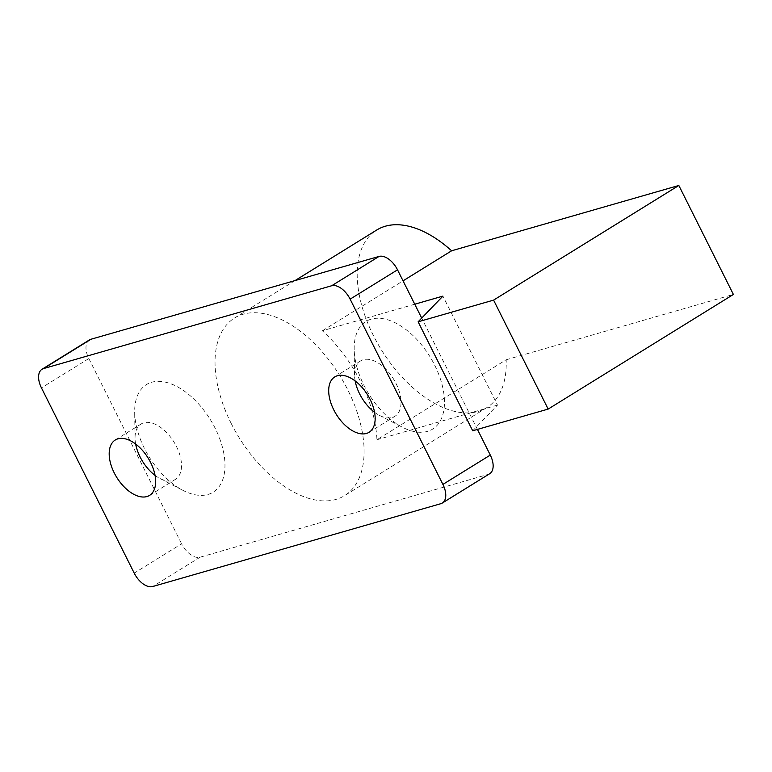 <?xml version="1.0" encoding="UTF-8"?>
<svg xmlns="http://www.w3.org/2000/svg" width="772" height="772" viewBox="0 0 772 772"><rect width="100%" height="100%" fill="white"/><g stroke="black" fill="none" stroke-linecap="round" stroke-linejoin="round"><path stroke-width="0.58" stroke-dasharray="3.86 2.9" d="M231.262 423.577A104.471 59.135 -121.8 0 0 344.544 495.653A104.471 59.135 -121.8 0 0 347.873 390.053A104.471 59.135 -121.8 0 0 234.591 317.977A104.471 59.135 -121.8 0 0 231.262 423.577M414.747 304.216L322.358 330.773A104.471 59.135 -121.8 0 1 360.794 382.053A104.471 59.135 -121.8 0 1 376.929 439.75L506.171 359.771A104.471 59.135 58.2 0 1 486.707 407.674A104.471 59.135 58.2 0 1 373.426 335.598A104.471 59.135 58.2 0 1 376.755 229.998M506.171 359.771L733.4 294.45M472.696 430.776L497.486 405.097L442.916 296.12M376.929 439.75L497.486 405.097M322.358 330.773L403.042 280.844M155.047 475.369A32.569 18.441 -121.8 0 0 159.968 478.495A32.569 18.441 -121.8 0 0 172.735 480.57A32.569 18.441 -121.8 0 0 175.408 479.393A32.569 18.441 -121.8 0 0 175.254 444.209A32.569 18.441 -121.8 0 0 143.814 422.815A32.569 18.441 -121.8 0 0 141.131 424.002A32.569 18.441 -121.8 0 0 135.042 438.226A32.569 18.441 -121.8 0 0 135.64 444.016M207.919 494.485A63.294 35.83 -121.8 0 0 215.137 428.209A63.294 35.83 -121.8 0 0 151.708 382.246A63.294 35.83 -121.8 0 0 134.675 412.18A63.294 35.83 -121.8 0 0 183.109 490.442A63.294 35.83 -121.8 0 0 207.919 494.485M374.555 412.267A32.569 18.441 -121.8 0 0 379.477 415.394A32.569 18.441 -121.8 0 0 392.244 417.469A32.569 18.441 -121.8 0 0 394.917 416.291A32.569 18.441 -121.8 0 0 394.762 381.107A32.569 18.441 -121.8 0 0 363.322 359.713A32.569 18.441 -121.8 0 0 360.64 360.9A32.569 18.441 -121.8 0 0 354.551 375.124A32.569 18.441 -121.8 0 0 355.149 380.914M371.216 319.145A63.294 35.83 -121.8 0 0 354.184 349.079A63.294 35.83 -121.8 0 0 402.617 427.341A63.294 35.83 -121.8 0 0 427.427 431.384A63.294 35.83 -121.8 0 0 434.646 365.108A63.294 35.83 -121.8 0 0 371.216 319.145M489.699 473.709A18.441 10.432 58.2 0 1 488.184 474.375L200.083 557.201A18.441 10.432 58.2 0 1 181.603 543.806L134.222 573.133M89.427 339.921A18.441 10.432 58.2 0 0 88.838 358.555L181.603 543.806M477.443 429.415L421.705 318.103M488.184 474.375L440.802 503.701M200.083 557.201L152.692 586.527M88.838 358.555L41.447 387.882M486.707 407.674L344.544 495.653M295 280.593L234.591 317.977M149.565 495.392L175.408 479.393M334.787 376.89L360.64 360.9M379.477 415.394L402.617 427.341M354.551 375.124L354.184 349.079M369.074 432.291L394.917 416.291M159.968 478.495L183.109 490.442M135.042 438.226L134.675 412.18M115.279 439.992L141.131 424.002"/><path stroke-width="1.16" d="M403.042 280.844L451.601 250.794L678.829 185.473L733.4 294.45L548.159 409.083L472.696 430.776L418.125 321.799L442.916 296.12L414.747 304.216M678.829 185.473L493.588 300.115L418.125 321.799M548.159 409.083L493.588 300.115M295 280.593L376.755 229.998A104.471 59.135 58.2 0 1 451.601 250.794M117.962 438.814A32.569 18.441 58.2 0 1 149.401 460.208A32.569 18.441 58.2 0 1 149.565 495.392A32.569 18.441 58.2 0 1 146.883 496.57A32.569 18.441 58.2 0 1 115.443 475.176A32.569 18.441 58.2 0 1 115.279 439.992A32.569 18.441 58.2 0 1 117.962 438.814M355.149 380.914A32.569 18.441 -121.8 0 0 374.555 412.267M366.391 433.468A32.569 18.441 58.2 0 1 334.952 412.074A32.569 18.441 58.2 0 1 334.787 376.89A32.569 18.441 58.2 0 1 337.47 375.713A32.569 18.441 58.2 0 1 368.91 397.107A32.569 18.441 58.2 0 1 369.074 432.291A32.569 18.441 58.2 0 1 366.391 433.468M135.64 444.016A32.569 18.441 -121.8 0 0 155.047 475.369M477.443 429.415L490.288 455.075A18.441 10.432 58.2 0 1 489.699 473.709L442.317 503.035A18.441 10.432 -121.8 0 0 442.906 484.401L350.131 299.15A18.441 10.432 -121.8 0 0 331.661 285.756L43.55 368.582A18.441 10.432 -121.8 0 0 42.035 369.248A18.441 10.432 -121.8 0 0 41.447 387.882L134.222 573.133A18.441 10.432 -121.8 0 0 152.692 586.527L440.802 503.701A18.441 10.432 -121.8 0 0 442.317 503.035M42.035 369.248L89.427 339.921A18.441 10.432 58.2 0 1 90.942 339.255L43.55 368.582M421.705 318.103L397.522 269.824A18.441 10.432 58.2 0 0 379.052 256.429L90.942 339.255M490.288 455.075L442.906 484.401M379.052 256.429L331.661 285.756M397.522 269.824L350.131 299.15"/></g></svg>
